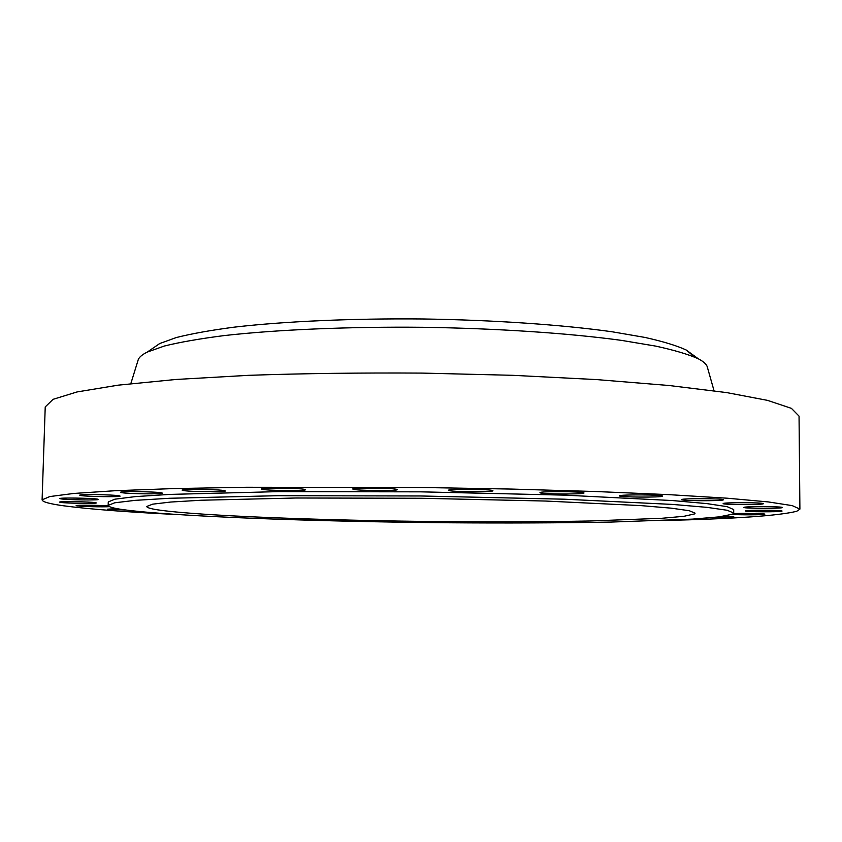 <?xml version="1.0" encoding="UTF-8"?>
<svg xmlns="http://www.w3.org/2000/svg" width="842" height="842" viewBox="0 0 842 842"><rect width="100%" height="100%" fill="white"/><g stroke="black" fill="none" stroke-linecap="round" stroke-linejoin="round"><path stroke-width="1.26" d="M539.996 492.696C539.911 494.201 584.895 494.507 583.98 492.98L583.98 492.98C585.022 491.454 538.764 491.128 539.985 492.654L539.996 492.696M619.533 495.864L619.533 495.885C618.554 497.296 662.338 497.569 662.633 496.148L662.654 496.096C663.791 494.664 618.786 494.433 619.533 495.864M681.588 499.58L681.557 499.632C680.578 500.916 722.131 501.148 723.341 499.853L723.404 499.769C724.53 498.475 681.831 498.275 681.588 499.58M723.215 503.505L723.152 503.579C722.194 504.737 761.6 504.937 763.315 503.779L763.431 503.684C764.515 502.506 724.067 502.337 723.215 503.505M744.023 507.347L743.939 507.431C743.023 508.473 780.429 508.673 782.323 507.621L782.45 507.526C783.481 506.463 745.117 506.295 744.023 507.347M745.454 510.894L745.37 510.968C744.486 511.915 780.124 512.115 781.913 511.168L782.039 511.073C783.028 510.115 746.517 509.947 745.454 510.894M732.035 514.399C739.139 515.03 763.683 514.925 764.746 514.251L764.841 514.178C765.673 513.525 742.381 513.125 733.403 513.631M715.216 517.314L733.803 516.809L724.562 516.114M116.638 508.579L107.387 509.2L125.774 510.01M108.407 505.937C100.156 505.168 75.306 504.947 76.159 505.653L77.064 505.895C81.295 506.589 103.713 507.094 109.481 506.642M60.592 502.4C66.297 503.348 97.177 503.79 96.314 502.916L95.441 502.653C90.294 501.716 58.593 501.243 59.582 502.127L60.592 502.4M60.971 498.874C66.96 499.916 99.377 500.38 98.482 499.411L97.567 499.127C92.188 498.096 58.877 497.59 59.919 498.569L60.971 498.874M80.779 495.528C86.831 496.664 121.016 497.148 120.08 496.085L119.206 495.78C113.828 494.643 78.653 494.117 79.748 495.201L80.779 495.528M121.522 492.623C127.352 493.865 163.474 494.359 162.506 493.18L161.748 492.875C156.675 491.633 119.459 491.096 120.616 492.296L121.522 492.623M182.851 490.433C188.082 491.781 226.287 492.265 225.288 490.97L224.719 490.697C220.299 489.349 180.935 488.823 182.135 490.128L182.851 490.433M261.883 489.244C266.146 490.675 306.435 491.128 305.425 489.728L305.067 489.507C301.689 488.065 260.167 487.56 261.409 488.981L261.883 489.244M448.586 490.402C450.028 491.928 493.907 492.275 492.938 490.749L492.896 490.675C492.412 489.139 447.239 488.749 448.502 490.286L448.586 490.402M353.04 489.213C355.987 490.707 398.234 491.118 397.235 489.634L397.077 489.486C395.045 487.971 351.524 487.518 352.787 489.023L353.04 489.213M733.719 513.041L733.698 509.578L727.193 506.673L706.975 503.621L672.548 500.558L564.214 495.128L421.158 491.844L278.06 491.633L169.631 494.412L135.13 496.633L114.849 499.19L108.271 501.937L108.165 505.4C108.313 506.779 112.975 508.147 122.143 509.505C172.347 516.535 315.192 521.63 448.554 522.766C506.81 523.198 560.867 522.966 610.703 522.082L692.429 519.125L718.931 516.893L732.487 514.199L733.719 513.041L727.214 510.273L706.996 507.358L672.548 504.421L564.193 499.19L421.105 495.98L277.976 495.696L169.526 498.275L135.025 500.369L114.744 502.79L108.165 505.4M157.212 509.778C198.154 515.967 325.749 520.64 445.723 521.651C498.075 522.029 546.321 521.808 590.474 520.987L661.717 518.293L683.988 516.293L694.534 513.915L695.103 513.167L689.282 510.726L671.295 508.168L640.836 505.6L545.784 501.053L421.074 498.264L296.331 498.001L201.206 500.232L170.684 502.043L152.644 504.169L146.761 506.474C146.845 507.579 150.339 508.673 157.212 509.778M694.755 357.103L686.135 349.967C676.747 345.652 663.022 341.473 644.972 337.432L612.208 331.79C562.393 324.78 494.296 320.034 423.263 318.981C352.23 318.297 284.049 321.37 234.065 327.17C210.647 330.264 191.387 333.727 176.294 337.547L159.717 343.536L152.202 348.704M707.459 367.522L707.164 366.491C706.206 363.954 703.259 361.386 698.323 358.797C688.714 354.45 674.547 350.23 655.792 346.125L621.628 340.4C569.55 333.264 497.948 328.401 423.168 327.296C348.377 326.57 276.681 329.685 224.446 335.548C199.986 338.673 179.956 342.168 164.348 346.03L147.318 352.061C142.319 354.535 139.309 357.029 138.288 359.545L137.972 360.565M664.991 520.493C735.129 518.788 779.039 515.714 796.732 511.273L799.9 509.115L799.047 416.127L791.417 408.359L767.62 400.392L726.73 392.604L669.032 385.499L596.431 379.574L512.567 375.311L422.61 373.101C361.481 372.701 303.509 373.438 248.674 375.322L175.946 379.468L118.091 385.173L77.022 391.951L53.046 399.34L45.226 406.918L42.1 499.853C42.416 501.885 49.594 503.863 63.645 505.8C89.02 509.157 126.7 512.062 176.694 514.525M799.9 509.115L792.269 505.632L768.378 501.937L727.267 498.211L669.232 494.664L596.168 491.539L511.757 489.076L421.21 487.476L246.201 487.265L173.084 488.602L114.975 490.728L73.791 493.454L49.815 496.559L42.1 499.853M159.717 343.536L147.318 352.061M686.135 349.967L698.323 358.797M138.288 359.545L130.826 383.647M707.164 366.491L714.048 390.772"/></g></svg>
